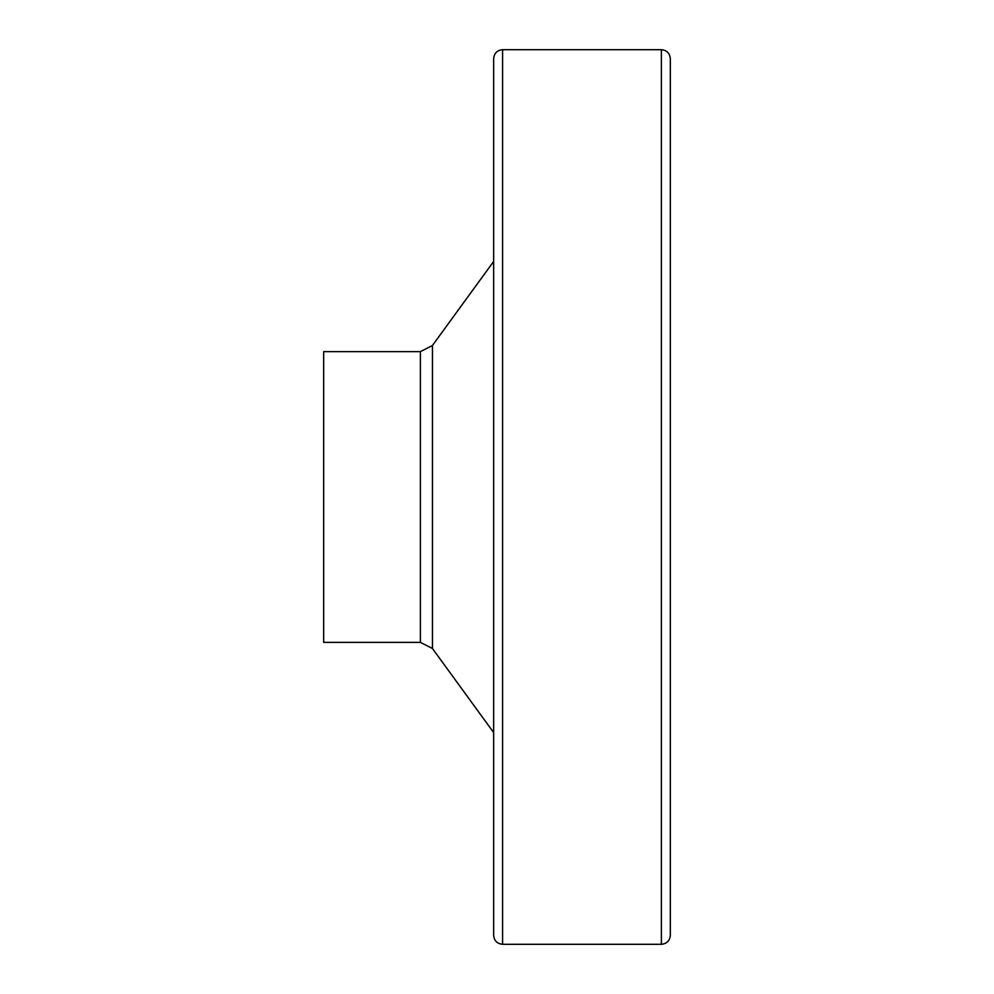 <?xml version="1.0" encoding="UTF-8"?>
<svg xmlns="http://www.w3.org/2000/svg" width="994" height="994" viewBox="0 0 994 994"><rect width="100%" height="100%" fill="white"/><g stroke="black" fill="none" stroke-linecap="round" stroke-linejoin="round"><path stroke-width="1.49" d="M502.591 49.7L661.383 49.7C666.812 50.234 669.794 53.216 670.329 58.646L670.329 935.354C669.794 940.784 666.812 943.766 661.383 944.3L502.591 944.3C497.162 943.766 494.18 940.784 493.645 935.354L493.645 58.646C494.18 53.216 497.162 50.234 502.591 49.7L502.591 944.3M323.671 351.627L323.671 642.372L420.4 642.372L420.4 351.627L323.671 351.627M493.645 261.447L432.452 345.49L420.4 351.627M432.452 345.49L432.452 648.51L420.4 642.372M661.383 49.7L661.383 944.3M432.452 648.51L493.645 732.553"/></g></svg>
